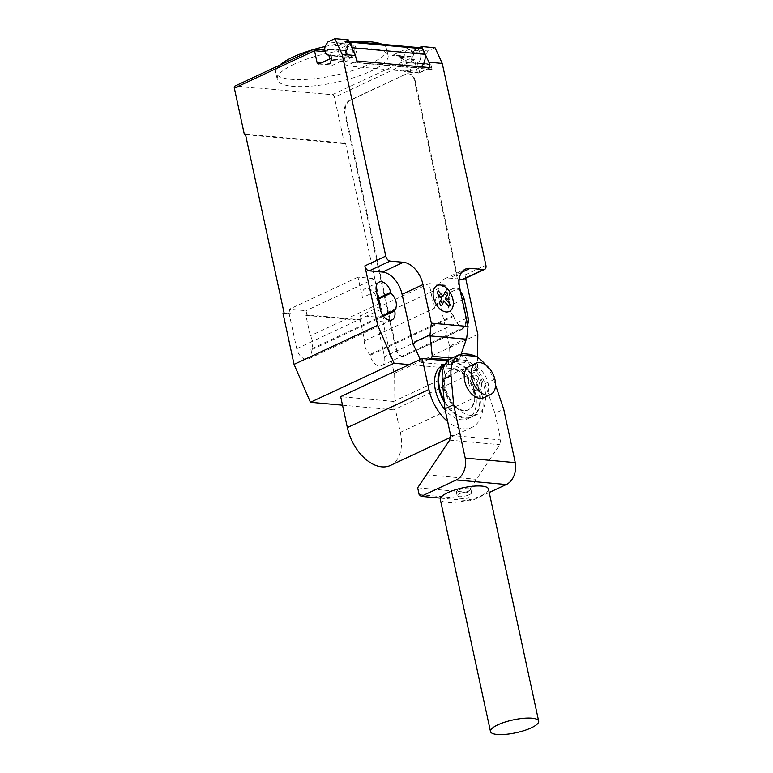 <?xml version="1.0" encoding="UTF-8"?>
<svg xmlns="http://www.w3.org/2000/svg" width="773" height="773" viewBox="0 0 773 773"><rect width="100%" height="100%" fill="white"/><g stroke="black" fill="none" stroke-linecap="round" stroke-linejoin="round"><path stroke-width="0.58" stroke-dasharray="3.87 2.9" d="M474.274 391.283A21.683 13.556 65 0 0 450.427 370.296A21.683 13.556 65 0 0 444.91 388.616A21.683 13.556 65 0 0 468.767 409.603A21.683 13.556 65 0 0 474.274 391.283M444.214 388.945A21.683 13.556 -115 0 1 449.731 370.625A21.683 13.556 -115 0 1 473.578 391.611A21.683 13.556 -115 0 1 468.071 409.932A21.683 13.556 -115 0 1 444.214 388.945M444.272 402.144A29.567 18.494 65 0 0 471.404 417.072A29.567 18.494 65 0 0 478.922 392.095A29.567 18.494 65 0 0 446.388 363.484A29.567 18.494 65 0 0 445.122 364.17M442.91 365.107A29.567 18.494 -115 0 1 475.434 393.718A29.567 18.494 -115 0 1 467.916 418.695A29.567 18.494 -115 0 1 445.122 409.854M469.095 366.479A17.248 10.783 -115 0 1 488.072 383.176A17.248 10.783 -115 0 1 483.685 397.747M481.395 382.567A7.392 4.619 65 0 0 473.269 375.417A7.392 4.619 65 0 0 471.385 381.659A7.392 4.619 65 0 0 479.521 388.809A7.392 4.619 65 0 0 481.395 382.567M468.602 382.964A7.392 4.619 -115 0 1 470.477 376.712A7.392 4.619 -115 0 1 478.613 383.872A7.392 4.619 -115 0 1 476.728 390.114A7.392 4.619 -115 0 1 468.602 382.964M484.845 389.331A29.567 18.494 65 0 0 452.321 360.711A29.567 18.494 65 0 0 444.804 385.698A29.567 18.494 65 0 0 477.328 414.309A29.567 18.494 65 0 0 484.845 389.331M444.968 364.431A29.567 18.494 -115 0 1 447.084 363.155A29.567 18.494 -115 0 1 479.618 391.766A29.567 18.494 -115 0 1 472.1 416.744A29.567 18.494 -115 0 1 444.108 400.279M488.478 489A24.639 6.58 -12.2 0 1 481.077 495.715A24.639 6.58 -12.2 0 1 455.558 502.228A24.639 6.58 -12.2 0 1 440.301 499.416M469.395 494.662A7.392 1.971 167.8 0 0 471.617 492.643A7.392 1.971 167.8 0 0 467.037 491.802A7.392 1.971 167.8 0 0 459.384 493.754A7.392 1.971 167.8 0 0 457.162 495.764A7.392 1.971 167.8 0 0 461.742 496.614A7.392 1.971 167.8 0 0 469.395 494.662M458.582 490.034A7.392 1.971 -12.2 0 1 466.235 488.082A7.392 1.971 -12.2 0 1 470.815 488.932A7.392 1.971 -12.2 0 1 468.593 490.942A7.392 1.971 -12.2 0 1 460.94 492.894A7.392 1.971 -12.2 0 1 456.36 492.053A7.392 1.971 -12.2 0 1 458.582 490.034M461.23 353.889L459.539 358.749L451.954 358.063C459.916 354.478 465.046 355.28 467.356 360.46A32.128 20.088 -115 0 1 484.961 383.756L493.734 379.659A32.128 20.088 65 0 0 485.637 364.933M470.332 354.334L462.544 353.628M495.551 385.041L493.734 379.659M484.961 383.756L494.942 413.333L503.725 409.236M450.263 358.904L467.356 360.46M494.942 413.333L500.691 439.924L499.706 444.668L467.723 492.314L469.201 499.136L471.182 500.894L489.232 492.478M450.64 435.383L500.691 439.924M426.116 474.709L476.168 479.25M449.654 440.127L499.706 444.668M417.671 487.773L467.723 492.314M419.15 494.594L469.201 499.136M440.475 498.112L471.182 500.894M447.664 360.885L475.221 363.387L481.908 394.307A39.133 24.465 -115 0 1 471.965 427.363A39.133 24.465 -115 0 1 447.635 421.478M390.404 465.433A39.133 24.465 65 0 0 400.346 432.378L393.66 401.448L475.221 363.387M393.66 401.448L340.671 396.646M382.065 44.274A56.69 15.131 -12.2 0 1 386.587 48.651A56.69 15.131 -12.2 0 1 369.562 64.111A56.69 15.131 -12.2 0 1 310.862 79.078A56.69 15.131 -12.2 0 1 275.777 72.614A56.69 15.131 -12.2 0 1 279.633 65.222M294.3 64.111A56.69 15.131 167.8 0 0 277.275 79.571A56.69 15.131 167.8 0 0 312.369 86.045A56.69 15.131 167.8 0 0 371.069 71.077A56.69 15.131 167.8 0 0 388.094 55.617A56.69 15.131 167.8 0 0 340.159 50.786A56.69 15.131 167.8 0 0 294.3 64.111M413.4 53.955A6.406 4.696 -84.8 0 0 409.448 49.694A6.406 4.696 -84.8 0 0 404.337 58.188A6.406 4.696 -84.8 0 0 408.289 62.458A6.406 4.696 -84.8 0 0 413.4 53.955M435.025 47.733L428.049 50.989L414.705 49.772L412.821 52.564A6.406 4.696 95.2 0 1 416.792 50.361A6.406 4.696 95.2 0 1 420.744 54.622A6.406 4.696 95.2 0 1 416.898 63L430.242 64.217A0.986 0.725 95.2 0 1 431.044 64.855L432.068 69.56A2.464 1.807 -84.8 0 0 430.542 67.918A2.464 1.807 -84.8 0 0 429.817 68.053L419.362 72.933A2.464 1.807 95.2 0 1 418.637 73.058A2.464 1.807 95.2 0 1 417.12 71.425L414.608 59.811L334.448 97.234A2.464 1.536 65 0 0 332.274 94.76L235.504 85.977A2.464 1.536 65 0 0 234.963 86.064M428.049 50.989L426.165 53.772A6.406 4.696 -84.8 0 0 425.024 60.062A6.406 4.696 -84.8 0 0 428.976 64.333A6.406 4.696 -84.8 0 0 430.242 64.217M345.608 52.864A6.406 4.696 -84.8 0 0 349.56 57.125A6.406 4.696 -84.8 0 0 354.672 48.631A6.406 4.696 -84.8 0 0 350.72 44.361A6.406 4.696 -84.8 0 0 345.608 52.864M348.265 39.858L341.289 43.114L339.405 45.907A6.406 4.696 95.2 0 1 343.376 43.694A6.406 4.696 95.2 0 1 347.328 47.965A6.406 4.696 95.2 0 1 343.483 56.342A0.986 0.725 95.2 0 1 344.285 56.98L346.207 65.86L356.662 60.98M459.539 358.749L457.848 360.585L448.949 359.783M449.432 347.666L451.442 345.309L449.239 347.753L448.437 364.982L421.749 362.556L428.967 359.184M448.437 364.982L457.848 360.585M421.749 362.556L420.309 359.474M329.694 58.97L330.689 63.579A2.464 1.807 -84.8 0 0 332.216 65.222A2.464 1.807 -84.8 0 0 332.941 65.087L343.396 60.207A2.464 1.807 95.2 0 1 344.12 60.072A2.464 1.807 95.2 0 1 345.637 61.714L418.386 68.314L419.43 67.831A10.841 7.952 -84.8 0 0 421.024 66.826M331.955 60.478L419.43 67.831M342.526 56.738L350.874 57.492A6.657 4.88 95.2 0 0 355.58 54.158A6.657 4.88 95.2 0 0 355.667 47.124L353.435 42.283L345.096 41.529L347.328 46.361A6.657 4.88 95.2 0 1 347.241 53.405A6.657 4.88 95.2 0 1 342.526 56.738A6.657 4.88 95.2 0 1 338.255 49.83L327.675 49.656L325.935 50.467A2.464 1.807 95.2 0 1 326.66 50.332A2.464 1.807 95.2 0 1 328.187 51.975L328.892 55.25M350.874 57.492A6.657 4.88 95.2 0 1 346.604 50.583L338.255 49.83M341.289 43.114L327.945 41.906M430.078 67.647L419.623 72.527L346.207 65.86M419.623 72.527L418.715 68.343L432.068 69.56M420.029 47.723A7.392 5.421 -84.8 0 0 417.855 48.119L409.497 47.366L411.729 52.206A6.657 4.88 95.2 0 1 411.642 59.25A6.657 4.88 95.2 0 1 406.936 62.574A6.657 4.88 95.2 0 1 402.656 55.675L392.075 55.501L400.424 56.255L398.684 57.067A2.464 1.807 -84.8 0 1 399.409 56.931L412.077 58.081L414.608 59.811L400.926 58.574L403.438 70.179L417.12 71.425M406.936 62.574L415.275 63.338A6.657 4.88 -84.8 0 1 411.004 56.429L402.656 55.675M415.275 63.338A6.657 4.88 -84.8 0 0 419.981 60.004A6.657 4.88 -84.8 0 0 420.068 52.97L417.835 48.129L345.106 41.52A7.392 5.421 95.2 0 1 347.28 41.124A7.392 5.421 95.2 0 1 349.135 41.761M431.044 64.855L417.7 63.637L418.386 68.314A2.464 1.807 -84.8 0 0 416.86 66.671A2.464 1.807 -84.8 0 0 416.135 66.807L405.68 71.686A2.464 1.807 95.2 0 1 404.955 71.821A2.464 1.807 95.2 0 1 403.438 70.179M352.362 48.767A10.841 7.952 95.2 0 1 346.681 61.231M417.7 63.637A0.986 0.725 -84.8 0 0 416.898 63M414.705 49.772L419.256 47.646M327.675 49.656L346.604 50.583M336.023 50.409L353.435 42.283M409.497 47.366L392.075 55.501M325.182 46.467A56.69 15.131 -12.2 0 1 338.651 43.819A56.69 15.131 -12.2 0 1 355.532 41.868M312.872 49.704A56.69 15.131 -12.2 0 1 314.495 49.23M400.926 58.574A2.464 1.807 -84.8 0 0 399.409 56.931M411.004 56.429L400.424 56.255M332.274 94.76L410.695 58.159L412.077 58.081M313.983 49.182L235.504 85.977M405.467 74.305L349.696 100.335A9.856 7.228 -84.8 0 0 344.729 112.877L395.921 349.638A9.856 7.228 -84.8 0 0 402.008 356.208A9.856 7.228 -84.8 0 0 404.907 355.677L460.669 329.646A9.856 7.228 -84.8 0 0 465.636 317.104L414.444 80.334A9.856 7.228 -84.8 0 0 408.366 73.773A9.856 7.228 -84.8 0 0 405.467 74.305L350.362 100.393A9.856 7.228 -84.8 0 0 345.405 112.935L344.729 112.877M414.444 80.334L415.111 80.402A9.856 7.228 -84.8 0 0 409.033 73.831A9.856 7.228 -84.8 0 0 406.134 74.363M395.921 349.638L396.588 349.705L345.405 112.935M415.111 80.402L466.303 317.162L465.636 317.104M460.669 329.646L461.336 329.704A9.856 7.228 -84.8 0 0 466.303 317.162M461.336 329.704L404.907 355.677M396.588 349.705A9.856 7.228 -84.8 0 0 402.675 356.266A9.856 7.228 -84.8 0 0 405.574 355.735M459.22 279.024L449.287 278.125A22.175 13.866 65 0 0 444.427 278.918A22.175 13.866 65 0 0 438.793 297.653L449.828 347.705M451.442 345.309L466.699 338.178M477.627 357.329L477.511 370.798L409.304 364.614M465.675 278.241L464.969 274.995A4.928 3.082 -115 0 1 463.723 279.159M460.563 291.875A10.6 6.628 65 0 0 452.466 288.783A10.6 6.628 65 0 0 449.77 297.74L449.954 298.591A10.6 6.628 65 0 0 453.596 315.452L453.78 316.312A10.6 6.628 65 0 0 465.443 326.564A10.6 6.628 65 0 0 467.597 324.399M364.692 340.767L434.397 308.234L429.073 283.604L360.411 315.655L361.31 319.829L360.266 320.322L364.692 340.767A10.6 6.628 65 0 0 369.948 354.498L370.132 355.348A10.6 6.628 65 0 0 381.785 365.6A10.6 6.628 65 0 0 384.481 356.653L376.953 321.839L377.997 321.346L377.098 317.172L360.411 315.655M361.31 319.829L306.92 314.901L306.021 310.717L289.334 309.21L290.242 313.384L284.068 312.823M245.418 134.087L345.531 143.169L344.478 143.652L334.448 97.234M477.82 334.419L394.172 373.465L383.128 322.389L384.171 321.906L345.531 143.169M384.171 321.906L377.997 321.346M449.954 298.591L436.011 305.093L435.827 304.243A10.6 6.628 -115 0 1 438.523 295.296A10.6 6.628 -115 0 1 450.176 305.548L462.302 299.885M434.397 308.234A10.6 6.628 -115 0 1 436.011 305.093M453.596 315.452L369.948 354.498M378.113 299.19L376.944 299.74A10.6 6.628 -115 0 1 378.577 301.335M382.925 315.519L310.881 349.145A10.6 6.628 65 0 0 310.302 335.83L305.876 315.384L306.92 314.901M379.089 303.721L310.302 335.83M376.354 291.073L362.411 297.586L357.996 277.159L374.683 278.666L380.007 303.296M374.683 278.666L306.021 310.717M290.242 313.384L289.189 313.867L296.716 348.691A10.6 6.628 65 0 0 308.379 358.943A10.6 6.628 65 0 0 311.065 349.995L310.881 349.145M357.996 277.159L289.334 309.21M429.073 283.604L445.76 285.121L450.176 305.548M445.76 285.121L377.098 317.172M362.411 297.586A10.6 6.628 -115 0 1 365.107 288.629A10.6 6.628 -115 0 1 376.76 298.89L376.944 299.74M305.876 315.384L360.266 320.322M344.478 143.652L245.553 134.676M376.953 321.839L383.128 322.389M283.015 313.307L289.189 313.867M394.172 373.465L393.853 409.845L477.511 370.798M342.526 405.187L393.853 409.845M400.346 432.378L481.908 394.307M412.821 52.564L426.165 53.772M330.525 55.163L343.483 56.342M343.396 60.207L329.713 58.97M319.259 63.85L332.941 65.087M330.689 63.579L321.597 62.758M344.285 56.98L330.941 55.772M355.667 47.124L347.328 46.361M339.405 45.907L326.061 44.689M420.068 52.97L411.729 52.206M419.362 72.933L405.68 71.686M429.817 68.053L416.135 66.807M410.695 58.159L398.684 57.067M325.935 50.467L313.925 49.375M325.104 51.694L328.187 51.975M349.696 100.335L350.362 100.393M464.969 274.995L485.888 265.236M438.793 297.653L459.703 287.894M453.78 316.312L370.132 355.348M466.312 318.457L384.481 356.653M380.374 309.644L296.716 348.691M377.929 298.339L376.76 298.89M383.437 316.215L311.065 349.995M461.607 272.376L449.287 278.125M449.77 297.74L435.827 304.243M449.731 370.625L450.427 370.296M468.071 409.932L468.767 409.603M445.2 364.035L446.388 363.484M467.916 418.695L471.404 417.072M470.477 376.712L473.269 375.417M476.728 390.114L479.521 388.809M447.084 363.155L452.321 360.711M472.1 416.744L477.328 414.309M470.815 488.932L471.617 492.643M456.36 492.053L457.162 495.764M450.195 437.518L471.965 427.363M277.275 79.571L275.777 72.614M416.792 50.361L409.448 49.694M349.56 57.125L330.805 55.424M344.12 60.072L331.627 58.941M318.534 63.975L332.216 65.222M330.332 55.115L343.676 56.323M343.376 43.694L350.72 44.361M418.637 73.058L404.955 71.821M430.542 67.918L416.86 66.671M417.091 62.98L430.445 64.198M348.913 41.269L347.28 41.124M428.976 64.333L408.289 62.458M388.094 55.617L386.587 48.651M324.786 50.158L326.66 50.332M409.033 73.831L408.366 73.773M444.427 278.918L465.336 269.159M465.443 326.564L381.785 365.6M379.05 282.126L365.107 288.629M392.027 319.896L308.379 358.943M452.466 288.783L438.523 295.296M402.675 356.266L402.008 356.208"/><path stroke-width="1.16" d="M445.122 364.17A29.567 18.494 65 0 0 438.88 388.461A29.567 18.494 65 0 0 444.272 402.144M445.122 409.854A29.567 18.494 -115 0 1 435.392 390.085A29.567 18.494 -115 0 1 442.91 365.107L445.2 364.035M495.039 379.92A17.248 10.783 65 0 0 476.071 363.223A17.248 10.783 65 0 0 471.685 377.794A17.248 10.783 65 0 0 490.662 394.491A17.248 10.783 65 0 0 495.039 379.92M490.662 394.491L483.685 397.747A17.248 10.783 -115 0 1 464.718 381.05A17.248 10.783 -115 0 1 469.095 366.479L476.071 363.223M444.108 400.279A29.567 18.494 -115 0 1 439.576 388.133A29.567 18.494 -115 0 1 444.968 364.431M531.264 727.847A24.639 6.58 167.8 0 0 538.665 721.122A24.639 6.58 167.8 0 0 523.408 718.31A24.639 6.58 167.8 0 0 497.889 724.813A24.639 6.58 167.8 0 0 490.488 731.538A24.639 6.58 167.8 0 0 505.745 734.35A24.639 6.58 167.8 0 0 531.264 727.847M490.488 731.538L440.301 499.416A24.639 6.58 -12.2 0 1 447.702 492.691A24.639 6.58 -12.2 0 1 473.221 486.188A24.639 6.58 -12.2 0 1 488.478 489L538.665 721.122M485.637 364.933A32.128 20.088 65 0 0 476.139 356.363L470.332 354.334L462.544 353.628L459.036 354.807A32.128 20.088 65 0 0 451.007 375.784L453.664 404.694L444.89 408.791L442.233 379.881A32.128 20.088 -115 0 1 450.263 358.904L459.79 354.411M442.233 379.881L451.007 375.784M489.232 492.478L506.305 484.507A17.576 12.89 -84.8 0 0 515.262 462.621L503.725 409.236L495.551 385.041M453.664 404.694L465.211 458.08A17.576 12.89 95.2 0 1 456.254 479.965L421.13 496.353L419.15 494.594L417.671 487.773L449.654 440.127L450.64 435.383L444.89 408.791M421.13 496.353L440.475 498.112M465.211 458.08L515.262 462.621M459.036 354.807L476.139 356.363M447.635 421.478A39.133 24.465 -115 0 1 428.918 389.495L422.232 358.575L447.664 360.885M422.232 358.575L340.671 396.646L347.357 427.566A39.133 24.465 65 0 0 390.404 465.433L450.195 437.518M279.633 65.222A56.69 15.131 -12.2 0 1 292.803 57.144A56.69 15.131 -12.2 0 1 312.872 49.704M325.104 51.694L314.505 50.728L313.993 49.182L234.963 86.064A2.464 1.536 65 0 0 234.335 88.151L314.505 50.728L317.007 62.342A2.464 1.807 -84.8 0 0 318.534 63.975A2.464 1.807 -84.8 0 0 319.259 63.85L329.713 58.97A2.464 1.807 95.2 0 1 330.438 58.835A2.464 1.807 95.2 0 1 331.955 60.478L330.941 55.772A0.986 0.725 -84.8 0 0 330.139 55.134A6.406 4.696 95.2 0 1 328.873 55.25A6.406 4.696 95.2 0 1 324.921 50.979A6.406 4.696 95.2 0 1 326.061 44.689L327.945 41.906L334.912 38.65L342.149 54.352L355.493 55.559L348.265 39.858L334.912 38.65M448.949 359.783L431.15 358.16L432.271 356.276L429.991 334.854L431.344 323.153L468.051 326.486L466.699 338.178L461.23 353.889M432.271 356.276L451.954 358.063M428.967 359.184L431.15 358.16M420.309 359.474L413.313 344.497L414.734 341.975L429.991 334.854M414.734 341.975L413.507 344.4M431.344 323.153L422.995 284.561L402.086 294.32L413.12 344.371M442.253 63.434L435.025 47.733L421.671 46.525L428.909 62.217L442.253 63.434L485.888 265.236A4.928 3.082 -115 0 1 484.632 269.4A4.928 3.082 -115 0 1 483.55 269.574L470.206 268.366A22.175 13.866 65 0 0 465.336 269.159A22.175 13.866 65 0 0 459.703 287.894L468.051 326.486M428.909 62.217L430.078 67.647L356.662 60.98L355.493 55.559M422.995 284.561A22.175 13.866 65 0 0 403.467 262.308L390.114 261.1A4.928 3.082 -115 0 1 385.775 256.153L342.149 54.352M421.024 66.826A10.841 7.952 -84.8 0 0 424.947 54.323L422.358 48.709L349.618 42.109L352.208 47.723L424.947 54.323M352.208 47.723A10.841 7.952 95.2 0 1 352.362 48.767M422.358 48.709A7.392 5.421 -84.8 0 0 420.029 47.723L348.913 41.269M349.135 41.761A7.392 5.421 95.2 0 1 349.618 42.109M419.256 47.646L421.671 46.525M329.694 58.97L328.892 55.25M355.532 41.868A56.69 15.131 -12.2 0 1 382.065 44.274M314.495 49.23A56.69 15.131 -12.2 0 1 325.182 46.467M313.993 49.182L324.786 50.158M402.086 294.32A22.175 13.866 65 0 0 382.548 272.067L369.204 270.859A4.928 3.082 -115 0 1 364.866 265.912L385.775 256.153M409.304 364.614L394.085 363.233L377.707 325.336L364.866 265.912M465.675 278.241L477.82 334.419L477.627 357.329M484.632 269.4L463.723 279.159A4.928 3.082 -115 0 1 462.641 279.333L459.22 279.024M394.539 310.099A10.6 6.628 65 0 0 390.887 293.228L390.703 292.378A10.6 6.628 65 0 0 379.05 282.126A10.6 6.628 65 0 0 376.354 291.073L380.374 309.644A10.6 6.628 65 0 0 392.027 319.896A10.6 6.628 65 0 0 394.723 310.949L394.539 310.099L382.925 315.519M467.597 324.399A10.6 6.628 65 0 0 468.129 317.606L464.119 299.035A10.6 6.628 65 0 0 460.563 291.875M234.335 88.151L244.374 134.57L245.418 134.087L284.068 312.823L283.015 313.307L294.059 364.383L310.437 402.279L342.526 405.187M390.887 293.228L378.113 299.19M378.577 301.335A10.6 6.628 -115 0 1 380.007 303.296L379.089 303.721M377.707 325.336L294.059 364.383M245.553 134.676L244.374 134.57M394.085 363.233L310.437 402.279M437.035 293.122L438.262 290.822L442.987 296.204L445.519 291.479L447.818 294.098L445.277 298.822L450.002 304.204L448.765 306.485L444.05 301.112L441.509 305.828L439.219 303.219L441.75 298.504L437.035 293.122M433.537 297.615A14.32 8.947 65 0 0 450.601 310.62A14.32 8.947 65 0 0 445.548 287.256A14.32 8.947 65 0 0 433.537 297.615M456.254 479.965L506.305 484.507M347.357 427.566L428.918 389.495M430.107 335.907L466.351 339.202M321.597 62.758L317.007 62.342M462.641 279.333L483.55 269.574M369.204 270.859L390.114 261.1M382.548 272.067L403.467 262.308M461.607 272.376L470.206 268.366M468.129 317.606L466.312 318.457M462.302 299.885L464.119 299.035M390.703 292.378L377.929 298.339M394.723 310.949L383.437 316.215M330.805 55.424L328.873 55.25M331.627 58.941L330.438 58.835"/></g></svg>
